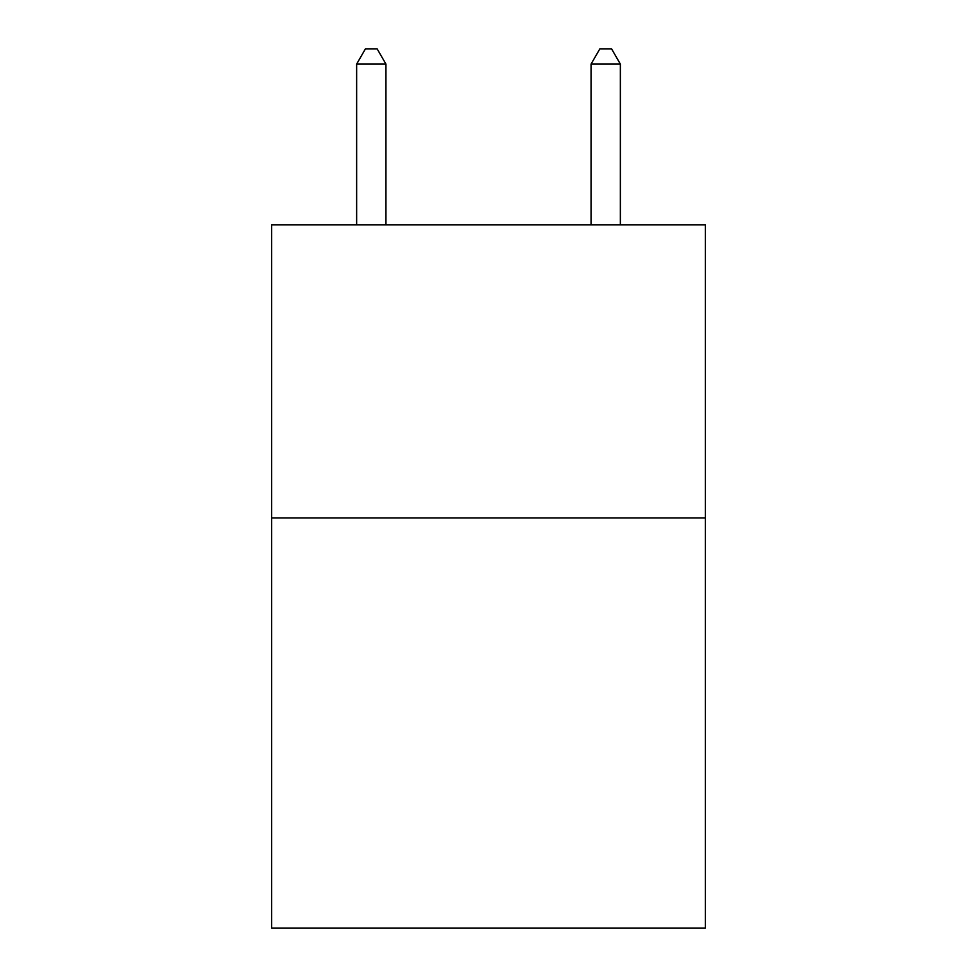 <?xml version="1.0" encoding="UTF-8"?>
<svg xmlns="http://www.w3.org/2000/svg" width="977" height="977" viewBox="0 0 977 977"><rect width="100%" height="100%" fill="white"/><g stroke="black" fill="none" stroke-linecap="round" stroke-linejoin="round"><path stroke-width="1.47" d="M705.333 517.92L705.333 928.15L271.667 928.15L271.667 224.893L705.333 224.893L705.333 517.92L271.667 517.92M385.939 224.893L385.939 64.091L356.642 64.091L356.642 224.893M356.642 64.091L365.435 48.85L377.146 48.85L385.939 64.091M620.358 224.893L620.358 64.091L591.061 64.091L591.061 224.893M591.061 64.091L599.854 48.85L611.565 48.85L620.358 64.091"/></g></svg>
